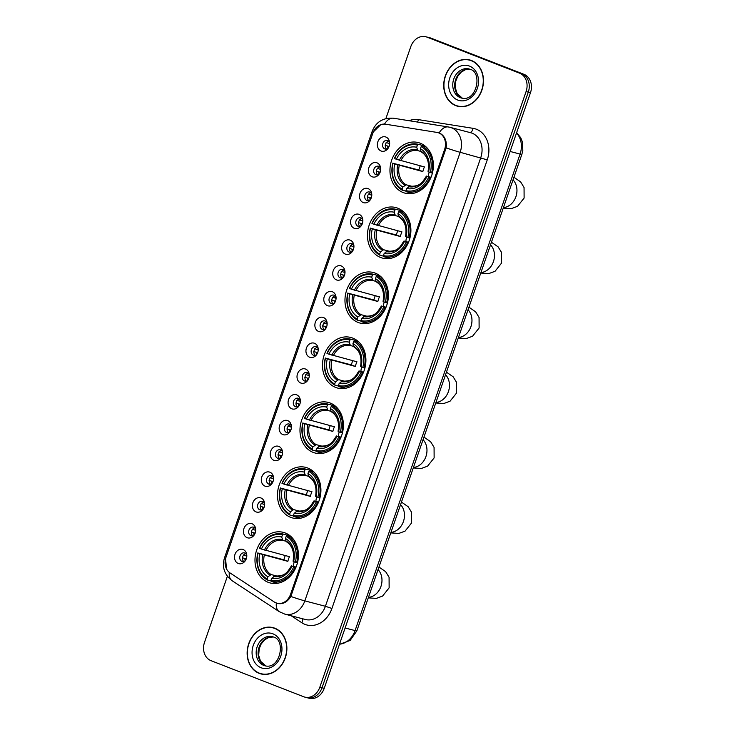 <?xml version="1.0" encoding="UTF-8"?>
<svg xmlns="http://www.w3.org/2000/svg" width="735" height="735" viewBox="0 0 735 735"><rect width="100%" height="100%" fill="white"/><g stroke="black" fill="none" stroke-linecap="round" stroke-linejoin="round"><path stroke-width="1.1" d="M330.236 403.056A26.138 21.389 -75.3 0 0 328.315 402.431A26.138 21.389 -75.3 0 0 301.341 421.118A26.138 21.389 -75.3 0 0 313.147 452.383A26.138 21.389 -75.3 0 0 315.067 453.008A26.138 21.389 -75.3 0 0 342.041 434.321A26.138 21.389 -75.3 0 0 330.236 403.056M397.718 208.17A26.138 21.389 -75.3 0 0 395.798 207.546A26.138 21.389 -75.3 0 0 368.823 226.224A26.138 21.389 -75.3 0 0 380.638 257.498A26.138 21.389 -75.3 0 0 382.549 258.114A26.138 21.389 -75.3 0 0 409.533 239.435A26.138 21.389 -75.3 0 0 397.718 208.17M375.217 273.126A26.138 21.389 -75.3 0 0 373.306 272.51A26.138 21.389 -75.3 0 0 346.332 291.189A26.138 21.389 -75.3 0 0 358.138 322.454A26.138 21.389 -75.3 0 0 360.058 323.078A26.138 21.389 -75.3 0 0 387.033 304.4A26.138 21.389 -75.3 0 0 375.217 273.126M352.726 338.091A26.138 21.389 -75.3 0 0 350.806 337.466A26.138 21.389 -75.3 0 0 323.832 356.153A26.138 21.389 -75.3 0 0 335.647 387.418A26.138 21.389 -75.3 0 0 337.567 388.043A26.138 21.389 -75.3 0 0 364.542 369.356A26.138 21.389 -75.3 0 0 352.726 338.091M307.735 468.02A26.138 21.389 -75.3 0 0 305.815 467.396A26.138 21.389 -75.3 0 0 278.841 486.074A26.138 21.389 -75.3 0 0 290.656 517.339A26.138 21.389 -75.3 0 0 292.576 517.964A26.138 21.389 -75.3 0 0 319.55 499.286A26.138 21.389 -75.3 0 0 307.735 468.02M285.244 532.976A26.138 21.389 -75.3 0 0 283.324 532.361A26.138 21.389 -75.3 0 0 256.35 551.039A26.138 21.389 -75.3 0 0 268.156 582.304A26.138 21.389 -75.3 0 0 270.076 582.928A26.138 21.389 -75.3 0 0 297.05 564.25A26.138 21.389 -75.3 0 0 285.244 532.976M420.209 143.206A26.138 21.389 -75.3 0 0 418.298 142.581A26.138 21.389 -75.3 0 0 391.323 161.268A26.138 21.389 -75.3 0 0 403.129 192.533A26.138 21.389 -75.3 0 0 405.049 193.158A26.138 21.389 -75.3 0 0 432.024 174.471A26.138 21.389 -75.3 0 0 420.209 143.206M372.149 176.777A7.396 6.055 104.7 0 1 368.915 167.598A7.396 6.055 104.7 0 1 376.991 162.821A7.396 6.055 104.7 0 1 380.546 167.378A7.396 6.055 104.7 0 1 378.589 174.838A7.396 6.055 104.7 0 1 372.149 176.777M380.684 168.352A4.438 3.629 -75.3 0 0 378.764 166.33A4.438 3.629 -75.3 0 0 378.433 166.22A4.438 3.629 -75.3 0 0 373.858 169.399A4.438 3.629 -75.3 0 0 375.861 174.7A4.438 3.629 -75.3 0 0 376.191 174.811A4.438 3.629 -75.3 0 0 379.196 174.057M363.228 202.557A7.396 6.055 104.7 0 1 359.994 193.378A7.396 6.055 104.7 0 1 368.06 188.601A7.396 6.055 104.7 0 1 371.616 193.158A7.396 6.055 104.7 0 1 369.668 200.618A7.396 6.055 104.7 0 1 363.228 202.557M371.763 194.132A4.438 3.629 -75.3 0 0 369.834 192.111A4.438 3.629 -75.3 0 0 369.512 192A4.438 3.629 -75.3 0 0 364.927 195.179A4.438 3.629 -75.3 0 0 366.94 200.48A4.438 3.629 -75.3 0 0 367.261 200.591A4.438 3.629 -75.3 0 0 370.265 199.837M354.298 228.337A7.396 6.055 104.7 0 1 351.064 219.159A7.396 6.055 104.7 0 1 359.13 214.381A7.396 6.055 104.7 0 1 362.686 218.938A7.396 6.055 104.7 0 1 360.738 226.398A7.396 6.055 104.7 0 1 354.298 228.337M362.833 219.912A4.438 3.629 -75.3 0 0 360.913 217.891A4.438 3.629 -75.3 0 0 360.582 217.78A4.438 3.629 -75.3 0 0 356.006 220.959A4.438 3.629 -75.3 0 0 358.009 226.261A4.438 3.629 -75.3 0 0 358.331 226.371A4.438 3.629 -75.3 0 0 361.335 225.617M345.367 254.117A7.396 6.055 104.7 0 1 342.133 244.939A7.396 6.055 104.7 0 1 350.209 240.161A7.396 6.055 104.7 0 1 353.765 244.718A7.396 6.055 104.7 0 1 351.808 252.179A7.396 6.055 104.7 0 1 345.367 254.117M353.902 245.692A4.438 3.629 -75.3 0 0 351.982 243.671A4.438 3.629 -75.3 0 0 351.652 243.561A4.438 3.629 -75.3 0 0 347.076 246.739A4.438 3.629 -75.3 0 0 349.079 252.041A4.438 3.629 -75.3 0 0 349.41 252.151A4.438 3.629 -75.3 0 0 352.414 251.398M336.446 279.897A7.396 6.055 104.7 0 1 333.212 270.719A7.396 6.055 104.7 0 1 341.279 265.941A7.396 6.055 104.7 0 1 344.834 270.498A7.396 6.055 104.7 0 1 342.887 277.959A7.396 6.055 104.7 0 1 336.446 279.897M344.981 271.472A4.438 3.629 -75.3 0 0 343.052 269.451A4.438 3.629 -75.3 0 0 342.731 269.341A4.438 3.629 -75.3 0 0 338.146 272.52A4.438 3.629 -75.3 0 0 340.158 277.821A4.438 3.629 -75.3 0 0 340.48 277.931A4.438 3.629 -75.3 0 0 343.484 277.178M327.516 305.677A7.396 6.055 104.7 0 1 324.282 296.499A7.396 6.055 104.7 0 1 332.349 291.721A7.396 6.055 104.7 0 1 335.904 296.279A7.396 6.055 104.7 0 1 333.956 303.739A7.396 6.055 104.7 0 1 327.516 305.677M336.051 297.252A4.438 3.629 -75.3 0 0 334.131 295.231A4.438 3.629 -75.3 0 0 333.8 295.121A4.438 3.629 -75.3 0 0 329.225 298.3A4.438 3.629 -75.3 0 0 331.228 303.601A4.438 3.629 -75.3 0 0 331.549 303.711A4.438 3.629 -75.3 0 0 334.554 302.958M318.586 331.457A7.396 6.055 104.7 0 1 315.352 322.279A7.396 6.055 104.7 0 1 323.428 317.502A7.396 6.055 104.7 0 1 326.983 322.059A7.396 6.055 104.7 0 1 325.026 329.519A7.396 6.055 104.7 0 1 318.586 331.457M327.121 323.033A4.438 3.629 -75.3 0 0 325.201 321.011A4.438 3.629 -75.3 0 0 324.87 320.901A4.438 3.629 -75.3 0 0 320.295 324.08A4.438 3.629 -75.3 0 0 322.298 329.381A4.438 3.629 -75.3 0 0 322.628 329.491A4.438 3.629 -75.3 0 0 325.633 328.738M309.665 357.238A7.396 6.055 104.7 0 1 306.431 348.059A7.396 6.055 104.7 0 1 314.497 343.282A7.396 6.055 104.7 0 1 318.053 347.839A7.396 6.055 104.7 0 1 316.105 355.299A7.396 6.055 104.7 0 1 309.665 357.238M318.2 348.813A4.438 3.629 -75.3 0 0 316.27 346.791A4.438 3.629 -75.3 0 0 315.949 346.681A4.438 3.629 -75.3 0 0 311.364 349.86A4.438 3.629 -75.3 0 0 313.376 355.161A4.438 3.629 -75.3 0 0 313.698 355.271A4.438 3.629 -75.3 0 0 316.702 354.518M300.734 383.018A7.396 6.055 104.7 0 1 297.5 373.839A7.396 6.055 104.7 0 1 305.567 369.062A7.396 6.055 104.7 0 1 309.123 373.619A7.396 6.055 104.7 0 1 307.175 381.079A7.396 6.055 104.7 0 1 300.734 383.018M309.27 374.593A4.438 3.629 -75.3 0 0 307.349 372.571A4.438 3.629 -75.3 0 0 307.019 372.461A4.438 3.629 -75.3 0 0 302.443 375.64A4.438 3.629 -75.3 0 0 304.446 380.941A4.438 3.629 -75.3 0 0 304.768 381.052A4.438 3.629 -75.3 0 0 307.772 380.298M291.804 408.798A7.396 6.055 104.7 0 1 288.57 399.619A7.396 6.055 104.7 0 1 296.646 394.842A7.396 6.055 104.7 0 1 300.202 399.399A7.396 6.055 104.7 0 1 298.245 406.859A7.396 6.055 104.7 0 1 291.804 408.798M300.339 400.373A4.438 3.629 -75.3 0 0 298.419 398.352A4.438 3.629 -75.3 0 0 298.098 398.241A4.438 3.629 -75.3 0 0 293.513 401.42A4.438 3.629 -75.3 0 0 295.516 406.721A4.438 3.629 -75.3 0 0 295.847 406.832A4.438 3.629 -75.3 0 0 298.851 406.078M282.883 434.578A7.396 6.055 104.7 0 1 279.649 425.4A7.396 6.055 104.7 0 1 287.716 420.622A7.396 6.055 104.7 0 1 291.271 425.179A7.396 6.055 104.7 0 1 289.324 432.639A7.396 6.055 104.7 0 1 282.883 434.578M291.418 426.153A4.438 3.629 -75.3 0 0 289.489 424.132A4.438 3.629 -75.3 0 0 289.167 424.021A4.438 3.629 -75.3 0 0 284.583 427.2A4.438 3.629 -75.3 0 0 286.595 432.502A4.438 3.629 -75.3 0 0 286.916 432.612A4.438 3.629 -75.3 0 0 289.921 431.858M273.953 460.358A7.396 6.055 104.7 0 1 270.719 451.18A7.396 6.055 104.7 0 1 278.785 446.402A7.396 6.055 104.7 0 1 282.341 450.959A7.396 6.055 104.7 0 1 280.393 458.41A7.396 6.055 104.7 0 1 273.953 460.358M282.488 451.933A4.438 3.629 -75.3 0 0 280.568 449.912A4.438 3.629 -75.3 0 0 280.237 449.802A4.438 3.629 -75.3 0 0 275.662 452.981A4.438 3.629 -75.3 0 0 277.665 458.282A4.438 3.629 -75.3 0 0 277.986 458.392A4.438 3.629 -75.3 0 0 280.99 457.639M265.023 486.138A7.396 6.055 104.7 0 1 261.789 476.96A7.396 6.055 104.7 0 1 269.864 472.182A7.396 6.055 104.7 0 1 273.42 476.739A7.396 6.055 104.7 0 1 271.463 484.19A7.396 6.055 104.7 0 1 265.023 486.138M273.558 477.713A4.438 3.629 -75.3 0 0 271.638 475.692A4.438 3.629 -75.3 0 0 271.316 475.582A4.438 3.629 -75.3 0 0 266.731 478.761A4.438 3.629 -75.3 0 0 268.734 484.062A4.438 3.629 -75.3 0 0 269.065 484.172A4.438 3.629 -75.3 0 0 272.069 483.419M256.102 511.918A7.396 6.055 104.7 0 1 252.868 502.74A7.396 6.055 104.7 0 1 260.934 497.962A7.396 6.055 104.7 0 1 264.49 502.519A7.396 6.055 104.7 0 1 262.542 509.971A7.396 6.055 104.7 0 1 256.102 511.918M264.637 503.493A4.438 3.629 -75.3 0 0 262.707 501.472A4.438 3.629 -75.3 0 0 262.386 501.362A4.438 3.629 -75.3 0 0 257.801 504.541A4.438 3.629 -75.3 0 0 259.813 509.842A4.438 3.629 -75.3 0 0 260.135 509.952A4.438 3.629 -75.3 0 0 263.139 509.199M247.171 537.698A7.396 6.055 104.7 0 1 243.937 528.52A7.396 6.055 104.7 0 1 252.004 523.743A7.396 6.055 104.7 0 1 255.56 528.3A7.396 6.055 104.7 0 1 253.612 535.751A7.396 6.055 104.7 0 1 247.171 537.698M255.706 529.274A4.438 3.629 -75.3 0 0 253.786 527.252A4.438 3.629 -75.3 0 0 253.456 527.142A4.438 3.629 -75.3 0 0 248.88 530.321A4.438 3.629 -75.3 0 0 250.883 535.622A4.438 3.629 -75.3 0 0 251.205 535.732A4.438 3.629 -75.3 0 0 254.209 534.979M238.241 563.479A7.396 6.055 104.7 0 1 235.007 554.3A7.396 6.055 104.7 0 1 243.083 549.523A7.396 6.055 104.7 0 1 246.638 554.08A7.396 6.055 104.7 0 1 244.681 561.531A7.396 6.055 104.7 0 1 238.241 563.479M246.776 555.054A4.438 3.629 -75.3 0 0 244.856 553.032A4.438 3.629 -75.3 0 0 244.535 552.922A4.438 3.629 -75.3 0 0 239.95 556.101A4.438 3.629 -75.3 0 0 241.953 561.402A4.438 3.629 -75.3 0 0 242.284 561.512A4.438 3.629 -75.3 0 0 245.288 560.759M381.079 150.997A7.396 6.055 104.7 0 1 377.845 141.818A7.396 6.055 104.7 0 1 385.912 137.041A7.396 6.055 104.7 0 1 389.467 141.598A7.396 6.055 104.7 0 1 387.52 149.058A7.396 6.055 104.7 0 1 381.079 150.997M389.614 142.572A4.438 3.629 -75.3 0 0 387.694 140.55A4.438 3.629 -75.3 0 0 387.363 140.44A4.438 3.629 -75.3 0 0 382.788 143.619A4.438 3.629 -75.3 0 0 384.791 148.92A4.438 3.629 -75.3 0 0 385.112 149.03A4.438 3.629 -75.3 0 0 388.117 148.277M377.652 174.829A4.438 3.629 104.7 0 1 376.54 170.318A4.438 3.629 104.7 0 1 379.719 166.918M368.722 200.609A4.438 3.629 104.7 0 1 367.619 196.098A4.438 3.629 104.7 0 1 370.789 192.699M359.792 226.389A4.438 3.629 104.7 0 1 358.689 221.878A4.438 3.629 104.7 0 1 361.868 218.479M350.871 252.169A4.438 3.629 104.7 0 1 349.759 247.658A4.438 3.629 104.7 0 1 352.938 244.259M341.94 277.949A4.438 3.629 104.7 0 1 340.838 273.438A4.438 3.629 104.7 0 1 344.008 270.039M333.01 303.73A4.438 3.629 104.7 0 1 331.908 299.219A4.438 3.629 104.7 0 1 335.087 295.819M324.089 329.51A4.438 3.629 104.7 0 1 322.977 324.999A4.438 3.629 104.7 0 1 326.156 321.599M315.159 355.29A4.438 3.629 104.7 0 1 314.056 350.779A4.438 3.629 104.7 0 1 317.226 347.379M306.229 381.07A4.438 3.629 104.7 0 1 305.126 376.559A4.438 3.629 104.7 0 1 308.305 373.159M297.308 406.85A4.438 3.629 104.7 0 1 296.196 402.339A4.438 3.629 104.7 0 1 299.375 398.94M288.377 432.63A4.438 3.629 104.7 0 1 287.275 428.119A4.438 3.629 104.7 0 1 290.444 424.72M279.447 458.41A4.438 3.629 104.7 0 1 278.344 453.899A4.438 3.629 104.7 0 1 281.523 450.5M270.526 484.19A4.438 3.629 104.7 0 1 269.414 479.679A4.438 3.629 104.7 0 1 272.593 476.28M261.596 509.971A4.438 3.629 104.7 0 1 260.493 505.459A4.438 3.629 104.7 0 1 263.663 502.06M252.665 535.751A4.438 3.629 104.7 0 1 251.563 531.24A4.438 3.629 104.7 0 1 254.742 527.84M243.744 561.531A4.438 3.629 104.7 0 1 242.633 557.02A4.438 3.629 104.7 0 1 245.812 553.62M386.573 149.049A4.438 3.629 104.7 0 1 385.471 144.538A4.438 3.629 104.7 0 1 388.65 141.138M436.957 132.41A13.313 10.896 104.7 0 1 437.812 132.585A13.313 10.896 104.7 0 1 438.786 132.906A13.313 10.896 104.7 0 1 444.611 149.425L290.564 594.303A13.313 10.896 104.7 0 1 277.012 603.224A13.313 10.896 104.7 0 1 274.339 602.029L230.083 572.978A13.313 10.896 104.7 0 1 225.967 557.332L372.801 133.301A13.313 10.896 104.7 0 1 385.489 124.197L436.957 132.41M471.42 60.5A23.915 19.569 -75.3 0 0 469.665 59.93A23.915 19.569 -75.3 0 0 444.978 77.019A23.915 19.569 -75.3 0 0 455.783 105.638A23.915 19.569 -75.3 0 0 457.537 106.207A23.915 19.569 -75.3 0 0 482.224 89.11A23.915 19.569 -75.3 0 0 471.42 60.5M470.749 60.252A23.915 19.569 -75.3 0 0 469.022 60.022M457.032 105.803A23.915 19.569 -75.3 0 0 457.978 106.207A23.915 19.569 -75.3 0 0 458.649 106.456M274.826 628.214A23.915 19.569 -75.3 0 0 273.071 627.644A23.915 19.569 -75.3 0 0 248.384 644.742A23.915 19.569 -75.3 0 0 259.198 673.352A23.915 19.569 -75.3 0 0 260.953 673.921A23.915 19.569 -75.3 0 0 285.63 656.833A23.915 19.569 -75.3 0 0 274.826 628.214M274.155 627.975A23.915 19.569 -75.3 0 0 272.428 627.745M260.438 673.526A23.915 19.569 -75.3 0 0 261.394 673.931A23.915 19.569 -75.3 0 0 262.055 674.17M439.089 133.007L440.531 133.614C445.024 136.489 446.908 141.239 446.182 147.873L290.849 596.462C287.339 602.084 282.993 604.427 277.812 603.499L276.351 602.957M425.831 36.75L430.223 37.898A14.792 12.109 -75.3 0 1 431.307 38.248L524.009 74.336A14.792 12.109 -75.3 0 1 530.477 92.693L324.218 688.337A14.792 12.109 -75.3 0 1 309.169 698.25L306.973 697.671A14.792 12.109 -75.3 0 0 322.022 687.767L528.281 92.123A14.792 12.109 -75.3 0 0 521.813 73.757L429.111 37.678A14.792 12.109 -75.3 0 0 428.027 37.329A14.792 12.109 -75.3 0 1 429.111 37.678L521.813 73.757A14.792 12.109 -75.3 0 1 528.281 92.123L322.022 687.767A14.792 12.109 -75.3 0 1 306.973 697.671L304.777 697.102A14.792 12.109 -75.3 0 0 319.835 687.188L526.095 91.544A14.792 12.109 -75.3 0 0 519.617 73.188L426.916 37.099A14.792 12.109 -75.3 0 0 425.831 36.75A14.792 12.109 -75.3 0 0 410.782 46.663L385.875 118.592M226.499 568.872L225.544 558.471L226.012 557.001L372.673 133.467L373.215 132.034L380.794 124.638M227.381 576.295L204.523 642.307A14.792 12.109 -75.3 0 0 210.991 660.664L303.693 696.752A14.792 12.109 -75.3 0 0 304.777 697.102M457.602 105.969A23.676 19.367 -75.3 0 0 482.031 89.045A23.676 19.367 -75.3 0 0 471.337 60.729A23.676 19.367 -75.3 0 0 469.601 60.169A23.676 19.367 -75.3 0 0 445.171 77.083A23.676 19.367 -75.3 0 0 455.865 105.399A23.676 19.367 -75.3 0 0 457.602 105.969L459.798 106.538A23.676 19.367 -75.3 0 0 460.376 106.676M472.366 60.904A23.676 19.367 -75.3 0 0 471.796 60.739L469.601 60.169M261.008 673.683A23.676 19.367 -75.3 0 0 285.446 656.768A23.676 19.367 -75.3 0 0 274.743 628.453A23.676 19.367 -75.3 0 0 273.007 627.883A23.676 19.367 -75.3 0 0 248.577 644.806A23.676 19.367 -75.3 0 0 259.271 673.122A23.676 19.367 -75.3 0 0 261.008 673.683L263.204 674.261A23.676 19.367 -75.3 0 0 263.782 674.399M275.781 628.627A23.676 19.367 -75.3 0 0 275.202 628.462L273.007 627.883M429.157 172.036A18.246 14.93 -75.3 0 0 428.376 176.538M406.051 191.201L402.385 190.246L402.155 189.161A23.474 19.202 -75.3 0 1 393.023 163.253L394.768 163.933A21.205 17.346 -75.3 0 0 402.909 187.012L406.097 184.779L412.565 186.47M417.416 145.107L418.288 144.317A24.457 20.01 -75.3 0 0 394.429 158.448L394.64 158.604A23.474 19.202 -75.3 0 1 417.416 145.107L416.671 147.266A21.205 17.346 -75.3 0 0 396.385 159.275L424.444 166.918A18.246 14.93 -75.3 0 0 422.836 171.577L394.768 163.933M421.026 151.474L417.912 150.657L416.671 147.266M393.023 163.253L418.849 170.024A23.428 19.165 104.7 0 1 420.264 165.825M406.152 191.706A24.457 20.01 -75.3 0 0 430.012 177.576L428.707 177.135A23.474 19.202 -75.3 0 1 405.931 190.631L406.152 191.706L412.023 193.25A24.457 20.01 -75.3 0 0 412.831 193.434M418.288 144.317L424.159 145.852L424.334 146.715M430.811 177.787L430.012 177.576M392.821 163.106A24.457 20.01 -75.3 0 0 402.385 190.246M405.931 190.631L406.675 188.472A21.205 17.346 -75.3 0 0 426.962 176.464L428.707 177.135M402.909 187.012L402.155 189.161M396.385 159.275L394.64 158.604M426.962 176.464L431.041 177.236M426.456 176.078C422.349 181.977 421.091 186.607 409.818 186.231L406.675 188.472M408.651 186.672A18.972 15.518 -75.3 0 0 426.484 176.115L426.897 176.152M425.951 146.807L422.055 145.787L421.183 146.577A23.474 19.202 -75.3 0 1 430.315 172.486L431.62 172.927A24.457 20.01 -75.3 0 0 422.055 145.787M431.62 172.927L432.4 173.129M430.315 172.486L428.569 171.806A21.205 17.346 -75.3 0 0 420.438 148.727L421.183 146.577M420.438 148.727L420.944 151.18A18.972 15.518 -75.3 0 1 428.092 171.466L428.569 171.806M420.944 151.18L421.467 152.035C427.311 155.866 429.506 162.334 428.064 171.43M418.849 170.024L422.836 171.577M406.657 237.001A18.246 14.93 -75.3 0 0 405.885 241.503M383.551 256.166L379.885 255.201L379.664 254.126A23.474 19.202 -75.3 0 1 370.532 228.218L372.277 228.897A21.205 17.346 -75.3 0 0 380.408 251.976L383.596 249.735L390.065 251.434M394.915 210.072L395.788 209.282A24.457 20.01 -75.3 0 0 371.938 223.412L372.14 223.559A23.474 19.202 -75.3 0 1 394.915 210.072L394.171 212.222A21.205 17.346 -75.3 0 0 373.885 224.239L401.953 231.883A18.246 14.93 -75.3 0 0 400.345 236.532L372.277 228.897M398.535 216.439L395.412 215.621L394.171 212.222M370.532 228.218L396.358 234.979A23.428 19.165 104.7 0 1 397.773 230.79M383.661 256.671A24.457 20.01 -75.3 0 0 407.512 242.541L406.207 242.1A23.474 19.202 -75.3 0 1 383.431 255.596L383.661 256.671L389.532 258.206A24.457 20.01 -75.3 0 0 390.331 258.389M395.788 209.282L401.659 210.816L401.843 211.68M408.32 242.752L407.512 242.541M370.321 228.061A24.457 20.01 -75.3 0 0 379.885 255.201M383.431 255.596L384.175 253.437A21.205 17.346 -75.3 0 0 404.461 241.42L406.207 242.1M380.408 251.976L379.664 254.126M373.885 224.239L372.14 223.559M404.461 241.42L408.55 242.201M403.956 241.043C399.849 246.932 398.6 251.572 387.327 251.195L384.175 253.437M386.16 251.636A18.972 15.518 -75.3 0 0 403.984 241.08L404.397 241.117M403.46 211.763L399.564 210.743L398.692 211.533A23.474 19.202 -75.3 0 1 407.824 237.451L409.129 237.883A24.457 20.01 -75.3 0 0 399.564 210.743M409.129 237.883L409.9 238.094M407.824 237.451L406.078 236.771A21.205 17.346 -75.3 0 0 397.938 213.692L398.692 211.533M397.938 213.692L398.453 216.145A18.972 15.518 -75.3 0 1 405.601 236.422L406.078 236.771M398.453 216.145L398.976 217C404.81 220.831 407.006 227.299 405.564 236.394M396.358 234.979L400.345 236.532M384.166 301.956A18.246 14.93 -75.3 0 0 383.385 306.467M361.06 321.131L357.394 320.166L357.173 319.091A23.474 19.202 -75.3 0 1 348.041 293.173L349.777 293.853A21.205 17.346 -75.3 0 0 357.917 316.932L361.106 314.699L367.573 316.39M372.424 275.037L373.297 274.238A24.457 20.01 -75.3 0 0 349.437 288.368L349.649 288.524A23.474 19.202 -75.3 0 1 372.424 275.037L371.68 277.187A21.205 17.346 -75.3 0 0 351.394 289.204L379.462 296.848A18.246 14.93 -75.3 0 0 377.845 301.497L349.777 293.853M376.035 281.395L372.921 280.577L371.68 277.187M348.041 293.173L373.858 299.944A23.428 19.165 104.7 0 1 375.273 295.746M361.161 321.636A24.457 20.01 -75.3 0 0 385.021 307.506L383.716 307.065A23.474 19.202 -75.3 0 1 360.94 320.552L361.161 321.636L367.031 323.17A24.457 20.01 -75.3 0 0 367.84 323.354M373.297 274.238L379.168 275.781L379.352 276.645M385.82 307.717L385.021 307.506M347.83 293.026A24.457 20.01 -75.3 0 0 357.394 320.166M360.94 320.552L361.684 318.402A21.205 17.346 -75.3 0 0 381.97 306.385L383.716 307.065M357.917 316.932L357.173 319.091M351.394 289.204L349.649 288.524M381.97 306.385L386.05 307.166M381.465 306.008C377.358 311.897 376.099 316.537 364.836 316.16L361.684 318.402M363.66 316.601A18.972 15.518 -75.3 0 0 381.493 306.045L381.906 306.082M380.96 276.727L377.064 275.708L376.191 276.498A23.474 19.202 -75.3 0 1 385.324 302.407L386.628 302.848A24.457 20.01 -75.3 0 0 377.064 275.708M386.628 302.848L387.409 303.05M385.324 302.407L383.578 301.736A21.205 17.346 -75.3 0 0 375.447 278.657L376.191 276.498M375.447 278.657L375.952 281.11A18.972 15.518 -75.3 0 1 383.1 301.387L383.578 301.736M375.952 281.11L376.476 281.964C382.319 285.796 384.515 292.254 383.073 301.35M373.858 299.944L377.845 301.497M361.666 366.921A18.246 14.93 -75.3 0 0 360.894 371.432M338.559 386.086L334.903 385.131L334.673 384.047A23.474 19.202 -75.3 0 1 325.541 358.138L327.286 358.818A21.205 17.346 -75.3 0 0 335.417 381.897L338.605 379.664L345.073 381.355M349.933 339.993L350.806 339.202A24.457 20.01 -75.3 0 0 326.946 353.333L327.158 353.489A23.474 19.202 -75.3 0 1 349.933 339.993L349.18 342.152A21.205 17.346 -75.3 0 0 328.894 354.169L356.962 361.804A18.246 14.93 -75.3 0 0 355.354 366.462L327.286 358.818M353.544 346.36L350.42 345.542L349.18 342.152M325.541 358.138L351.367 364.909A23.428 19.165 104.7 0 1 352.782 360.71M338.67 386.601A24.457 20.01 -75.3 0 0 362.52 372.461L361.216 372.029A23.474 19.202 -75.3 0 1 338.44 385.517L338.67 386.601L344.54 388.135A24.457 20.01 -75.3 0 0 345.34 388.319M350.806 339.202L356.677 340.737L356.852 341.6M363.329 372.673L362.52 372.461M325.329 357.991A24.457 20.01 -75.3 0 0 334.903 385.131M338.44 385.517L339.184 383.367A21.205 17.346 -75.3 0 0 359.47 371.35L361.216 372.029M335.417 381.897L334.673 384.047M328.894 354.169L327.158 353.489M359.47 371.35L363.559 372.13M358.965 370.964C354.858 376.862 353.608 381.493 342.335 381.116L339.184 383.367M341.169 381.566A18.972 15.518 -75.3 0 0 358.992 371L359.406 371.037M358.469 341.692L354.573 340.673L353.7 341.463A23.474 19.202 -75.3 0 1 362.833 367.371L364.137 367.812A24.457 20.01 -75.3 0 0 354.573 340.673M364.137 367.812L364.918 368.014M362.833 367.371L361.087 366.691A21.205 17.346 -75.3 0 0 352.956 343.613L353.7 341.463M352.956 343.613L353.462 346.066A18.972 15.518 -75.3 0 1 360.609 366.352L361.087 366.691M353.462 346.066L353.985 346.92C359.819 350.76 362.015 357.219 360.582 366.315M351.367 364.909L355.354 366.462M339.175 431.886A18.246 14.93 -75.3 0 0 338.394 436.388M316.068 451.051L312.403 450.096L312.182 449.012A23.474 19.202 -75.3 0 1 303.05 423.103L304.795 423.783A21.205 17.346 -75.3 0 0 312.926 446.862L316.114 444.62L322.582 446.32M327.433 404.957L328.306 404.167A24.457 20.01 -75.3 0 0 304.446 418.298L304.658 418.445A23.474 19.202 -75.3 0 1 327.433 404.957L326.689 407.107A21.205 17.346 -75.3 0 0 306.403 419.125L334.471 426.769A18.246 14.93 -75.3 0 0 332.854 431.417L304.795 423.783M331.053 411.324L327.929 410.507L326.689 407.107M303.05 423.103L328.876 429.874A23.428 19.165 104.7 0 1 330.281 425.675M316.169 451.556A24.457 20.01 -75.3 0 0 340.029 437.426L338.725 436.985A23.474 19.202 -75.3 0 1 315.949 450.481L316.169 451.556L322.04 453.1A24.457 20.01 -75.3 0 0 322.849 453.274M328.306 404.167L334.177 405.702L334.361 406.565M340.829 437.637L340.029 437.426M302.838 422.947A24.457 20.01 -75.3 0 0 312.403 450.096M315.949 450.481L316.693 448.322A21.205 17.346 -75.3 0 0 336.979 436.305L338.725 436.985M312.926 446.862L312.182 449.012M306.403 419.125L304.658 418.445M336.979 436.305L341.058 437.086M318.678 446.522A18.972 15.518 -75.3 0 0 336.501 435.965C332.367 441.827 331.108 446.457 319.844 446.081L316.693 448.322M335.969 406.648L332.073 405.628L331.2 406.427A23.474 19.202 -75.3 0 1 340.333 432.336L341.637 432.777A24.457 20.01 -75.3 0 0 332.073 405.628M341.637 432.777L342.418 432.979M340.333 432.336L338.587 431.656A21.205 17.346 -75.3 0 0 330.456 408.577L331.2 406.427M330.456 408.577L330.961 411.03A18.972 15.518 -75.3 0 1 338.109 431.307L338.587 431.656M330.961 411.03L331.494 411.885C337.328 415.716 339.524 422.184 338.082 431.28M328.876 429.874L332.854 431.417M316.684 496.842A18.246 14.93 -75.3 0 0 315.903 501.353M293.568 516.016L289.912 515.051L289.682 513.976A23.474 19.202 -75.3 0 1 280.55 488.068L282.295 488.738A21.205 17.346 -75.3 0 0 290.426 511.817L293.614 509.585L300.082 511.284M304.942 469.922L305.815 469.123A24.457 20.01 -75.3 0 0 281.955 483.262L282.166 483.409A23.474 19.202 -75.3 0 1 304.942 469.922L304.189 472.072A21.205 17.346 -75.3 0 0 283.903 484.089L311.971 491.733A18.246 14.93 -75.3 0 0 310.363 496.382L282.295 488.738M308.553 476.28L305.429 475.471L304.189 472.072M280.55 488.068L306.376 494.83A23.428 19.165 104.7 0 1 307.79 490.631M293.678 516.521A24.457 20.01 -75.3 0 0 317.538 502.391L316.225 501.95A23.474 19.202 -75.3 0 1 293.449 515.437L293.678 516.521L299.549 518.056A24.457 20.01 -75.3 0 0 300.358 518.239M305.815 469.123L311.686 470.666L311.861 471.53M318.338 502.602L317.538 502.391M280.338 487.911A24.457 20.01 -75.3 0 0 289.912 515.051M293.449 515.437L294.193 513.287A21.205 17.346 -75.3 0 0 314.488 501.27L316.225 501.95M290.426 511.817L289.682 513.976M283.903 484.089L282.166 483.409M314.488 501.27L318.567 502.051M313.974 500.893C309.867 506.782 308.617 511.422 297.344 511.046L294.193 513.287M296.177 511.486A18.972 15.518 -75.3 0 0 314.001 500.93L314.415 500.967M313.477 471.613L309.582 470.593L308.709 471.383A23.474 19.202 -75.3 0 1 317.842 497.301L319.146 497.733A24.457 20.01 -75.3 0 0 309.582 470.593M319.146 497.733L319.927 497.935M317.842 497.301L316.096 496.621A21.205 17.346 -75.3 0 0 307.965 473.542L308.709 471.383M307.965 473.542L308.47 475.995A18.972 15.518 -75.3 0 1 315.618 496.272L316.096 496.621M308.47 475.995L308.994 476.85C314.828 480.681 317.033 487.149 315.591 496.235M306.376 494.83L310.363 496.382M294.184 561.806A18.246 14.93 -75.3 0 0 293.403 566.317M271.077 580.972L267.411 580.016L267.191 578.941A23.474 19.202 -75.3 0 1 258.058 553.023L259.804 553.703A21.205 17.346 -75.3 0 0 267.935 576.782L271.123 574.549L277.591 576.24M282.442 534.878L283.315 534.088A24.457 20.01 -75.3 0 0 259.455 548.218L259.666 548.374A23.474 19.202 -75.3 0 1 282.442 534.878L281.698 537.037A21.205 17.346 -75.3 0 0 261.412 549.054L289.48 556.689A18.246 14.93 -75.3 0 0 287.863 561.347L259.804 553.703M286.062 541.245L282.938 540.427L281.698 537.037M258.058 553.023L283.885 559.794A23.428 19.165 104.7 0 1 285.29 555.596M271.178 581.486A24.457 20.01 -75.3 0 0 295.038 567.356L293.734 566.915A23.474 19.202 -75.3 0 1 270.958 580.402L271.178 581.486L277.049 583.02A24.457 20.01 -75.3 0 0 277.858 583.204M283.315 534.088L289.186 535.631L289.369 536.495M295.837 567.558L295.038 567.356M257.847 552.876A24.457 20.01 -75.3 0 0 267.411 580.016M270.958 580.402L271.702 578.252A21.205 17.346 -75.3 0 0 291.988 566.235L293.734 566.915M267.935 576.782L267.191 578.941M261.412 549.054L259.666 548.374M291.988 566.235L296.067 567.016M291.483 565.849C287.376 571.747 286.117 576.378 274.853 576.01L271.702 578.252M273.686 576.451A18.972 15.518 -75.3 0 0 291.51 565.886L291.924 565.922M290.977 536.578L287.082 535.558L286.209 536.348A23.474 19.202 -75.3 0 1 295.341 562.257L296.646 562.698A24.457 20.01 -75.3 0 0 287.082 535.558M296.646 562.698L297.427 562.9M295.341 562.257L293.596 561.577A21.205 17.346 -75.3 0 0 285.465 538.498L286.209 536.348M285.465 538.498L285.97 540.951A18.972 15.518 -75.3 0 1 293.118 561.237L293.596 561.577M285.97 540.951L286.503 541.805C292.337 545.646 294.533 552.104 293.09 561.2M283.885 559.794L287.863 561.347M389.541 142.397A5.421 4.438 -75.3 0 0 388.769 143.371L389.642 143.601M386.123 142.48L388.769 143.371M389.054 146.486L385.158 145.273M387.804 146.164A5.421 4.438 -75.3 0 0 387.97 148.397M380.611 168.177A5.421 4.438 -75.3 0 0 379.839 169.151L380.712 169.381M377.193 168.26L379.839 169.151M380.124 172.266L376.228 171.053M378.874 171.944A5.421 4.438 -75.3 0 0 379.039 174.177M371.68 193.957A5.421 4.438 -75.3 0 0 370.918 194.931L371.781 195.161M368.272 194.04L370.918 194.931M371.193 198.046L367.298 196.833M369.953 197.724A5.421 4.438 -75.3 0 0 370.109 199.957M362.759 219.737A5.421 4.438 -75.3 0 0 361.987 220.711L362.86 220.941M359.341 219.82L361.987 220.711M362.272 223.826L358.377 222.613M361.023 223.504A5.421 4.438 -75.3 0 0 361.188 225.737M353.829 245.518A5.421 4.438 -75.3 0 0 353.066 246.491L353.93 246.721M350.411 245.6L353.066 246.491M353.342 249.606L349.447 248.393M352.093 249.284A5.421 4.438 -75.3 0 0 352.258 251.517M344.899 271.298A5.421 4.438 -75.3 0 0 344.136 272.272L345 272.501M341.49 271.38L344.136 272.272M344.412 275.386L340.516 274.173M343.171 275.065A5.421 4.438 -75.3 0 0 343.328 277.297M335.978 297.078A5.421 4.438 -75.3 0 0 335.206 298.052L336.079 298.281M332.56 297.16L335.206 298.052M335.491 301.166L331.595 299.954M334.241 300.845A5.421 4.438 -75.3 0 0 334.407 303.077M327.047 322.858A5.421 4.438 -75.3 0 0 326.285 323.832L327.148 324.062M323.63 322.941L326.285 323.832M326.56 326.946L322.665 325.734M325.311 326.625A5.421 4.438 -75.3 0 0 325.476 328.857M318.117 348.638A5.421 4.438 -75.3 0 0 317.355 349.612L318.218 349.842M314.709 348.721L317.355 349.612M317.63 352.726L313.735 351.514M316.39 352.405A5.421 4.438 -75.3 0 0 316.546 354.637M309.196 374.418A5.421 4.438 -75.3 0 0 308.424 375.392L309.297 375.622M305.778 374.501L308.424 375.392M308.709 378.507L304.814 377.294M307.46 378.185A5.421 4.438 -75.3 0 0 307.625 380.418M300.266 400.198A5.421 4.438 -75.3 0 0 299.503 401.172L300.367 401.402M296.848 400.281L299.503 401.172M299.779 404.287L295.883 403.074M298.529 403.965A5.421 4.438 -75.3 0 0 298.695 406.198M291.336 425.978A5.421 4.438 -75.3 0 0 290.573 426.952L291.437 427.182M287.927 426.061L290.573 426.952M290.849 430.067L286.953 428.854M289.608 429.745A5.421 4.438 -75.3 0 0 289.765 431.978M282.415 451.759A5.421 4.438 -75.3 0 0 281.643 452.732L282.516 452.962M278.997 451.841L281.643 452.732M281.928 455.847L278.032 454.634M280.678 455.525A5.421 4.438 -75.3 0 0 280.844 457.758M273.484 477.539A5.421 4.438 -75.3 0 0 272.722 478.513L273.585 478.742M270.067 477.621L272.722 478.513M272.997 481.627L269.102 480.414M271.748 481.306A5.421 4.438 -75.3 0 0 271.913 483.538M264.554 503.319A5.421 4.438 -75.3 0 0 263.791 504.293L264.655 504.522M261.145 503.401L263.791 504.293M264.067 507.407L260.172 506.195M262.827 507.086A5.421 4.438 -75.3 0 0 262.983 509.318M255.633 529.099A5.421 4.438 -75.3 0 0 254.861 530.073L255.734 530.303M252.215 529.182L254.861 530.073M255.146 533.187L251.251 531.975M253.897 532.866A5.421 4.438 -75.3 0 0 254.062 535.098M246.703 554.879A5.421 4.438 -75.3 0 0 245.94 555.853L246.804 556.083M243.285 554.962L245.94 555.853M246.216 558.967L242.32 557.755M244.966 558.646A5.421 4.438 -75.3 0 0 245.132 560.879M290.564 594.303L291.685 594.597M444.611 149.425L445.732 149.72M409.064 120.705A24.659 20.176 104.7 0 1 418.362 119.621L473.074 128.34A24.659 20.176 104.7 0 1 487.25 159.862L331.917 608.461L325.403 606.274L480.745 157.676A19.726 16.142 -75.3 0 0 472.118 133.2A19.726 16.142 -75.3 0 0 470.666 132.732L450.096 127.339A19.726 16.142 104.7 0 1 451.538 127.807A19.726 16.142 104.7 0 1 460.165 152.292A17.263 0.937 -160.9 0 1 446.182 147.873M331.917 608.461A24.659 20.176 104.7 0 1 305.016 624.392A24.659 20.176 104.7 0 1 301.864 622.765L291.262 615.801M305.328 619.486A19.726 16.142 -75.3 0 0 325.403 606.274L304.832 600.881A19.726 16.142 104.7 0 1 284.757 614.102L305.328 619.486M373.215 132.034A17.263 0.937 19.1 0 1 372.186 131.317C376.054 121.863 383.183 117.499 393.574 118.234L448.276 126.962A17.263 9.895 99.1 0 1 448.828 127.072A19.726 16.142 104.7 0 1 450.096 127.339L448.276 126.962A17.263 9.895 99.1 0 0 439.098 132.989M290.849 596.462A17.263 0.937 19.1 0 0 304.832 600.881L460.165 152.292L487.25 159.862M225.544 558.471A17.263 0.937 -160.9 0 1 224.524 557.755L372.186 131.317M229.274 572.381A17.263 9.573 123.3 0 0 232.122 580.733C224.322 574.678 221.786 567.025 224.524 557.755M393.574 118.234A17.263 9.895 99.1 0 0 384.488 124.096M276.342 603.012A17.263 9.573 123.3 0 0 279.162 611.612L232.122 580.733M319.835 687.188L324.218 688.337M526.095 91.544L530.477 92.693M519.617 73.188L524.009 74.336M426.916 37.099L431.307 38.248M418.362 119.621A4.934 2.83 -80.9 0 1 417.471 122.047M473.074 128.34A4.934 2.83 -80.9 0 1 469.849 132.511M302.471 618.741A4.934 2.738 -56.7 0 1 301.864 622.765M339.506 644.191A19.726 16.142 -75.3 0 0 355.069 630.584L520.077 154.074A19.726 16.142 -75.3 0 0 516.512 133.026M510.127 151.465L520.077 154.074A9.867 0.533 19.1 0 0 521.859 154.368L356.852 630.878L350.117 640.461L339.46 644.338M356.852 630.878A9.867 0.533 19.1 0 1 355.069 630.584L345.119 627.984M469.059 68.952A15.031 12.302 -75.3 0 0 453.541 79.702A15.031 12.302 -75.3 0 0 460.34 97.681A15.031 12.302 -75.3 0 0 461.442 98.04C476.583 102.422 482.886 72.26 470.051 69.274L469.059 68.952A15.031 12.302 -75.3 0 1 469.968 69.237A15.031 12.302 -75.3 0 0 455.296 80.804A15.031 12.302 -75.3 0 0 462.26 98.187A15.031 12.302 -75.3 0 0 462.388 98.233L457.106 93.492L455.277 87.63L455.792 81.025L457.721 76.33L461.222 72.113L465.549 69.65L470.005 69.255M457.721 100.043A17.989 14.718 -75.3 0 0 477.346 88.411A17.989 14.718 -75.3 0 0 469.481 66.086A17.989 14.718 -75.3 0 0 449.857 77.717A17.989 14.718 -75.3 0 0 457.721 100.043M272.464 636.675A15.031 12.302 -75.3 0 0 256.947 647.416A15.031 12.302 -75.3 0 0 263.746 665.405A15.031 12.302 -75.3 0 0 264.848 665.754C279.989 670.145 286.292 639.983 273.457 636.997L272.464 636.675A15.031 12.302 -75.3 0 1 273.374 636.96A15.031 12.302 -75.3 0 0 258.702 648.518A15.031 12.302 -75.3 0 0 265.666 665.901A15.031 12.302 -75.3 0 0 265.794 665.956M261.127 667.766A17.989 14.718 -75.3 0 0 280.761 656.134A17.989 14.718 -75.3 0 0 272.887 633.809A17.989 14.718 -75.3 0 0 253.263 645.431A17.989 14.718 -75.3 0 0 261.127 667.766M513.039 179.854A15.784 12.908 104.7 0 1 515.906 196.704A15.784 12.908 104.7 0 1 503.429 207.592M399.261 165.403A18.246 14.93 -75.3 0 0 406.097 184.779M417.912 150.657A18.246 14.93 -75.3 0 0 400.878 160.744M397.736 164.925A18.972 15.518 -75.3 0 0 404.884 185.211M417.177 149.71A18.972 15.518 -75.3 0 0 399.353 160.276M490.539 244.819A15.784 12.908 104.7 0 1 493.405 261.669A15.784 12.908 104.7 0 1 480.938 272.556M376.77 230.358A18.246 14.93 -75.3 0 0 383.596 249.735M395.412 215.621A18.246 14.93 -75.3 0 0 378.378 225.709M375.245 229.89A18.972 15.518 -75.3 0 0 382.393 250.176M394.686 214.675A18.972 15.518 -75.3 0 0 376.853 225.241M468.048 309.775A15.784 12.908 104.7 0 1 470.914 326.634A15.784 12.908 104.7 0 1 458.447 337.512M354.27 295.323A18.246 14.93 -75.3 0 0 361.106 314.699M372.921 280.577A18.246 14.93 -75.3 0 0 355.887 290.665M352.745 294.854A18.972 15.518 -75.3 0 0 359.893 315.131M372.186 279.64A18.972 15.518 -75.3 0 0 354.362 290.196M445.557 374.74A15.784 12.908 104.7 0 1 448.414 391.59A15.784 12.908 104.7 0 1 435.947 402.477M331.779 360.288A18.246 14.93 -75.3 0 0 338.605 379.664M350.42 345.542A18.246 14.93 -75.3 0 0 333.387 355.63M330.254 359.81A18.972 15.518 -75.3 0 0 337.402 380.096M349.695 344.605A18.972 15.518 -75.3 0 0 331.862 355.161M423.057 439.705A15.784 12.908 104.7 0 1 425.923 456.554A15.784 12.908 104.7 0 1 413.456 467.442M309.288 425.243A18.246 14.93 -75.3 0 0 316.114 444.62M327.929 410.507A18.246 14.93 -75.3 0 0 310.896 420.595M307.754 424.775A18.972 15.518 -75.3 0 0 314.902 445.061M327.194 409.56A18.972 15.518 -75.3 0 0 309.371 420.126M400.566 504.66A15.784 12.908 104.7 0 1 403.423 521.519A15.784 12.908 104.7 0 1 390.956 532.397M286.788 490.208A18.246 14.93 -75.3 0 0 293.614 509.585M305.429 475.471A18.246 14.93 -75.3 0 0 288.396 485.559M285.263 489.74A18.972 15.518 -75.3 0 0 292.411 510.017M304.703 474.525A18.972 15.518 -75.3 0 0 286.87 485.082M378.066 569.625A15.784 12.908 104.7 0 1 380.932 586.475A15.784 12.908 104.7 0 1 368.465 597.362M264.297 555.173A18.246 14.93 -75.3 0 0 271.123 574.549M282.938 540.427A18.246 14.93 -75.3 0 0 265.905 550.515M262.762 554.704A18.972 15.518 -75.3 0 0 269.91 574.981M282.203 539.49A18.972 15.518 -75.3 0 0 264.38 550.046M277.012 603.224L278.887 603.711M279.162 611.612L284.757 614.102M516.65 132.622L520.738 137.748L522.392 141.956L522.833 150.418L521.859 154.368M265.822 665.956L260.512 661.215L258.683 655.354L259.198 648.748L261.136 644.053L264.628 639.836L268.955 637.374L273.411 636.979M503.254 208.106L511.367 208.602L517.541 206.314L524.11 198.055L524.055 187.508L520.619 181.894L513.93 177.264M480.763 273.062L488.876 273.558L495.05 271.279L501.61 263.02L501.555 252.472L498.119 246.859L491.439 242.228M458.263 338.026L466.376 338.523L472.55 336.235L479.119 327.985L479.064 317.428L475.628 311.824L468.939 307.193M435.772 402.991L443.885 403.487L450.059 401.2L456.628 392.94L456.573 382.393L453.137 376.779L446.448 372.158M413.272 467.956L421.394 468.452L427.559 466.165L434.128 457.905L434.073 447.358L430.637 441.744L423.957 437.114M390.781 532.912L398.894 533.408L405.068 531.129L411.637 522.87L411.582 512.323L408.145 506.709L401.457 502.079M368.281 597.877L376.403 598.373L382.567 596.085L389.137 587.835L389.081 577.278L385.645 571.665L378.966 567.043"/></g></svg>
